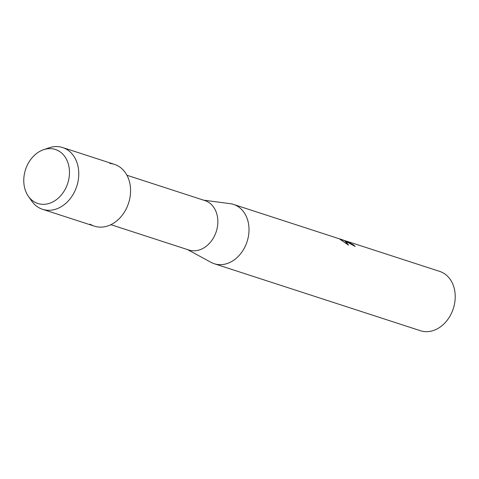 <?xml version="1.0" encoding="UTF-8"?>
<svg xmlns="http://www.w3.org/2000/svg" width="479" height="479" viewBox="0 0 479 479"><rect width="100%" height="100%" fill="white"/><g stroke="black" fill="none" stroke-linecap="round" stroke-linejoin="round"><path stroke-width="0.72" d="M59.157 151.22A28.387 22.184 -72 0 0 27.513 164.728A28.387 22.184 -72 0 0 34.081 201.731A28.387 22.184 -72 0 0 65.725 188.229A28.387 22.184 -72 0 0 59.157 151.22A28.387 22.184 -72 0 0 43.511 149.723A28.387 22.184 -72 0 0 28.381 196.3A28.387 22.184 -72 0 0 34.081 201.731A28.387 22.184 -72 0 0 65.725 188.229A28.387 22.184 -72 0 0 59.157 151.22M90.088 224.16A32.482 25.381 -72 0 0 126.294 208.706A32.482 25.381 -72 0 0 118.78 166.369A32.482 25.381 -72 0 0 109.817 163.453M110.888 224.681L188.912 250.032A25.986 20.31 -72 0 0 215.418 233.872A25.986 20.31 -72 0 0 208.413 202.204A25.986 20.31 -72 0 0 204.97 200.605L126.947 175.254M187.517 249.577L211.065 262.354A31.183 24.369 -72 0 0 214.281 263.737A31.183 24.369 -72 0 0 246.092 244.35A31.183 24.369 -72 0 0 237.692 206.347A31.183 24.369 -72 0 0 233.554 204.431A31.183 24.369 -72 0 0 230.136 203.659L203.575 200.156M354.981 246.41A31.117 24.315 -72 0 0 353.304 244.865L353.334 244.811A31.183 24.369 108 0 1 355.107 246.451L344.449 240.548L345.898 241.506L348.568 245.17L339.892 239.255L343.473 240.147L233.554 204.431M214.281 263.737L420.49 330.738A31.183 24.369 -72 0 0 452.302 311.35A31.183 24.369 -72 0 0 443.895 273.347A31.183 24.369 -72 0 0 439.764 271.431L346.395 241.105L353.334 244.811M345.167 240.763L353.304 244.865M347.377 241.416L347.79 241.548M344.185 240.56L341.234 239.602M348.484 245.116L344.449 240.548M343.473 240.147L340.066 239.35M28.381 196.3L31.764 201.108A32.482 25.381 -72 0 0 38.284 207.329A32.482 25.381 -72 0 0 42.595 209.323A32.482 25.381 -72 0 0 75.73 189.121A32.482 25.381 -72 0 0 66.976 149.532A32.482 25.381 -72 0 0 62.665 147.544A32.482 25.381 -72 0 0 49.074 147.819L43.511 149.723M42.595 209.323L94.399 226.154A32.482 25.381 -72 0 0 127.534 205.952A32.482 25.381 -72 0 0 118.78 166.369A32.482 25.381 -72 0 0 114.469 164.375L62.665 147.544M343.443 240.207L346.209 241.105"/></g></svg>
